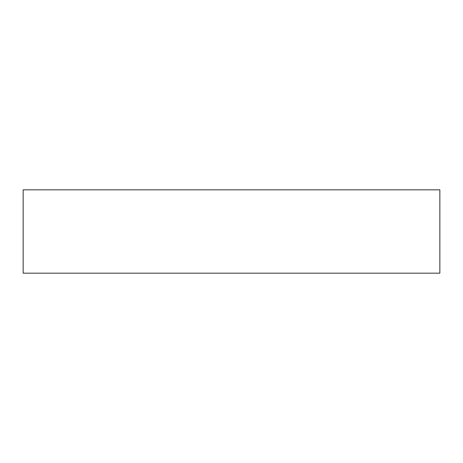 <?xml version="1.0" encoding="UTF-8"?>
<svg xmlns="http://www.w3.org/2000/svg" width="463" height="463" viewBox="0 0 463 463"><rect width="100%" height="100%" fill="white"/><g stroke="black" fill="none" stroke-linecap="round" stroke-linejoin="round"><path stroke-width="0.69" d="M23.15 273.17L23.15 189.83L439.85 189.83L439.85 273.17L23.15 273.17"/></g></svg>
